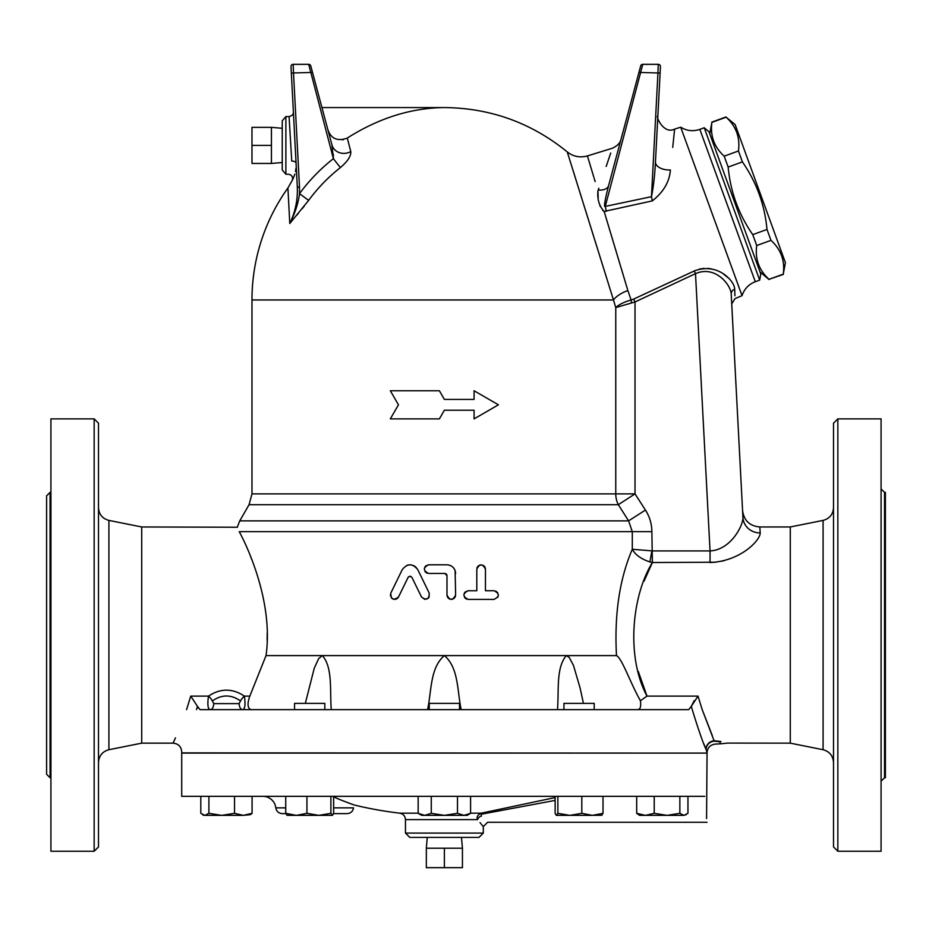 <?xml version="1.0" encoding="UTF-8"?>
<svg xmlns="http://www.w3.org/2000/svg" width="932" height="932" viewBox="0 0 932 932"><rect width="100%" height="100%" fill="white"/><g stroke="black" fill="none" stroke-linecap="round" stroke-linejoin="round"><path stroke-width="1.4" d="M881.078 781.202L884.538 777.742L884.538 492.376L881.078 488.916M884.538 777.742L885.4 777.742L885.4 492.376L884.538 492.376M837.845 851.242L881.078 851.242L881.078 418.876L837.845 418.876L837.845 851.242L833.511 846.92L833.511 423.198L837.845 418.876M50.06 777.742L46.6 774.282L46.6 495.836L50.06 492.376L50.06 777.742L50.922 777.742M738.447 150.984C740.253 137.575 736.152 126.309 726.144 117.199L735.138 124.573L785.42 262.707L783.264 274.136C785.07 260.727 780.981 249.461 770.974 240.351L767.001 229.447C764.718 204.784 756.516 182.253 742.408 161.888L738.447 150.984L724.187 156.168L728.16 167.073C730.443 191.747 738.645 214.267 752.753 234.643L756.714 245.535C754.908 258.956 759.009 270.21 769.017 279.32L783.358 274.392M760.023 271.958L769.11 279.577M709.741 133.812L711.897 122.383C710.091 135.804 714.18 147.058 724.187 156.168M704.219 127.766L709.007 131.785L760.757 273.985L759.673 280.136L704.219 127.766L699.839 129.362L755.293 281.72C748.711 284.295 744.284 288.943 742.035 295.665L735.022 298.624L731.737 303.879L742.932 517.493A17.3 16.333 177 0 0 760.197 532.929L759.836 526.964C749.747 526.067 743.992 520.604 742.559 510.573L742.932 517.493C743.235 525.846 730.432 550.043 710.044 550.917L710.044 562.52C740.625 561.309 760.442 540.129 760.197 532.929M711.897 122.383L726.144 117.199M769.017 279.32L783.264 274.136M756.714 245.535L770.974 240.351M752.753 234.643L767.001 229.447M728.16 167.073L742.408 161.888M251.978 145.392L251.978 163.45L271.433 163.45L271.433 145.392L251.978 145.392L251.978 127.346L271.433 127.346L271.433 145.392M282.245 162.506L271.433 163.45M444.378 867.669L462.435 867.669L462.435 848.213L444.378 848.213L444.378 867.669L426.332 867.669L426.332 848.213L444.378 848.213M461.491 837.402L462.435 848.213M594.208 709.636L594.208 703.369L563.942 703.369L563.942 709.636M459.511 709.636L459.511 703.369L429.244 703.369L429.244 709.636M324.825 709.636L324.825 703.369L294.559 703.369L294.559 709.636M636.684 813.333L645.457 815.36L639.62 815.36L636.684 813.333L636.684 796.336M654.217 813.333L667.044 815.36L645.457 815.36L654.217 813.333L654.217 796.336M686.185 814.684L683.913 815.36L687.956 813.333L687.956 796.336M679.859 813.333L683.913 815.36L667.044 815.36L679.859 813.333L679.859 796.336M555.134 796.336L555.134 813.333L556.253 815.279L557.872 813.333L569.848 815.36L556.497 815.36M601.897 815.279L592.414 815.36L603.016 813.333L601.653 815.36M581.813 813.333L592.414 815.36L569.848 815.36L581.813 813.333L581.813 796.336M470.59 813.333L467.083 815.36L464.043 815.36L470.59 813.333L470.59 796.336M418.165 813.333L424.724 815.36L421.683 815.36L418.165 813.333L418.165 796.336M444.378 815.36L457.484 813.333L464.043 815.36L424.724 815.36L431.271 813.333L444.378 815.36M332.258 815.36L318.919 815.36L330.895 813.333L332.514 815.279L333.633 813.333L333.633 796.336M287.114 815.36L285.74 813.333L296.341 815.36L306.943 813.333L318.919 815.36L286.986 815.36M250.312 814.684L243.31 815.36L252.083 813.333L250.312 814.684L252.083 813.333L252.083 796.336M221.723 815.36L234.538 813.333L243.31 815.36L204.854 815.36L208.896 813.333L221.723 815.36M200.799 796.336L200.799 813.333L204.854 815.36L202.57 814.684L203.735 815.36M300.453 815.36L296.341 815.36M603.016 796.336L603.016 813.333M457.484 796.336L457.484 813.333M431.271 796.336L431.271 813.333M306.943 796.336L306.943 813.333M285.74 796.336L285.74 813.333M330.895 796.336L330.895 813.333M208.896 796.336L208.896 813.333M234.538 796.336L234.538 813.333M557.872 796.336L557.872 813.333M606.056 753.091L647.192 753.091M677.459 753.091L181.717 752.881L181.717 751.798C181.204 746.544 178.327 743.666 173.072 743.154L141.722 743.154L141.722 526.964L108.916 520.405C102.427 518.635 98.943 514.394 98.489 507.684M720.984 741.546L720.925 741.534C729.441 743.631 729.441 743.631 720.925 741.534L714.599 740.777A8.644 8.423 -22.9 0 0 705.99 749.223C703.124 743.235 698.546 730.036 692.243 709.636L691.323 706.316L688.748 709.636L200.019 709.636L197.444 706.316L196.524 709.636C177.581 765.137 177.581 765.137 196.524 709.636M481.355 816.141L481.262 816.048C489.58 824.214 489.58 824.214 481.262 816.048A4.322 3.18 -41.8 0 0 477.568 819.612C485.059 828.781 485.059 828.781 477.568 819.612L477.557 819.577M483.3 833.08L405.467 833.08L409.789 837.402L478.966 837.402L483.3 833.08L483.3 826.602L481.32 824.214M480.737 823.504L480.003 822.607M481.262 816.048L481.262 813.17C477.65 814.848 476.415 816.991 477.568 819.612L405.467 819.612C405.187 816.036 403.276 813.881 399.735 813.17L418.165 813.17M555.134 797.571L481.262 813.17L470.59 813.17M481.681 814.137L555.134 800.413M706.759 753.091L181.717 753.091L181.717 796.336L704.79 796.336C707.481 830.214 707.481 830.214 704.79 796.336M333.912 796.336C331.373 796.732 350.001 803.454 353.857 804.887C359.076 806.716 331.687 797.14 333.912 796.336L333.633 796.371M706.572 818.622L707.05 752.73C707.493 747.685 710.231 744.808 715.24 744.097L720.156 743.841L720.04 741.779C725.748 743.887 725.748 743.887 720.04 741.779L714.25 741.161A8.644 8.283 -16.9 0 0 706.072 749.456L706.875 752.182M198.038 707.912L197.456 706.374M706.072 749.456L703.777 743.724M262.906 796.336A12.966 12.966 90 0 1 275.802 807.858L285.74 807.858M333.633 807.858L353.543 807.858C352.855 811.411 350.7 813.333 347.1 813.624L333.516 813.624M275.802 807.858C276.489 811.411 278.633 813.333 282.245 813.624L285.856 813.624M455.62 573.448C455.107 568.194 452.23 565.305 446.976 564.792L428.603 564.792C423.023 567.681 423.023 570.559 428.603 573.448L444.809 573.448L446.976 575.603L446.976 595.059C449.853 600.639 452.742 600.639 455.62 595.059L455.131 570.57M449.841 565.293L451.158 565.875M453.092 567.332L454.536 569.266M427.369 573.262L426.448 572.865M425.679 572.306L424.969 571.467M424.281 569.126L424.969 566.773M425.679 565.934L428.603 564.792M446.976 575.603L446.859 574.904M446.428 574.159L445.601 573.599M455.445 596.282L454.991 597.319M454.338 598.146L453.604 598.717M452.544 599.206L451.274 599.381M449.993 599.183L448.933 598.682M448.222 598.099L447.581 597.272M447.139 596.235L446.976 595.059M415.649 566.889L417.781 569.65C412.585 563.278 407.401 563.278 402.24 569.65L390.776 593.171C390.951 599.474 393.549 600.744 398.547 596.958L397.358 598.449M406.702 565.456L408.857 564.874M409.696 564.804L411.443 564.92M413.354 565.468L415.439 566.714M428.277 598.251L424.724 599.334L421.474 596.958C426.495 600.721 429.081 599.451 429.244 593.171L417.781 569.65L429.244 593.171L429.035 597.342M398.547 596.958L408.065 577.432L409.952 576.221L411.956 577.432L421.474 596.958M410.849 576.384L410.115 576.221M410.01 576.221L408.414 576.92M396.776 598.833L395.459 599.311M394.539 599.381L393.63 599.264M392.675 598.903L391.242 597.715M390.415 595.909L390.776 593.171M494.1 599.381C499.657 596.503 499.657 593.626 494.1 590.737L485.456 590.737L485.456 569.126C482.578 563.534 479.7 563.534 476.811 569.126L476.811 590.737L468.167 590.737C462.587 593.626 462.587 596.503 468.167 599.381L494.1 599.381M476.998 567.868L477.44 566.866M478.163 565.98L480.423 564.85L483.615 565.584M484.325 566.202L484.908 567.017M485.316 568.031L485.456 569.126M495.766 591.074L497.735 592.717M498.434 595.059L497.735 597.412M466.932 599.206L466.012 598.81M465.068 598.076L464.52 597.4M463.833 595.059L464.532 592.717M465.068 592.041L468.167 590.737M439.391 390.764L444.378 399.42L439.391 390.764L390.333 390.764L398.453 404.814L390.333 418.876L439.391 418.876L444.378 410.22L439.391 418.876M444.378 410.22L474.085 410.22L474.085 418.876L498.434 404.814L474.085 390.764L474.085 399.42L444.378 399.42M631.593 302.853A5.406 0.839 77.5 0 1 631.104 299.964C624.032 302.038 618.918 304.566 615.761 307.572L635.018 301.968L633.678 299.079L631.104 299.964L627.888 290.563A21.622 10.38 -17.3 0 0 613.477 299.964L615.761 307.572L615.761 493.878L635.018 493.878L618.335 504.69L628.599 520.872L645.445 510.06L635.018 493.878L635.018 301.968L695.505 273.647C715.776 264.828 731.131 285.658 731.212 294.011C731.9 307.141 731.9 307.141 731.212 294.011L742.932 517.493M649.93 561.938L651.864 550.87L632.292 549.263C635.321 554.866 641.204 559.095 649.93 561.938L652.388 562.52L651.864 531.671C651.794 523.854 649.662 516.654 645.445 510.06M249.077 504.69L618.335 504.69A21.622 19.257 -90 0 1 615.761 493.878L251.978 493.878L249.077 504.69L239.745 520.872L628.599 520.872L632.292 531.671L632.292 549.263C619.512 579.063 614.246 614.503 616.483 655.592C622.028 658.213 630.195 682.772 640.424 700.736L647.006 696.111C626.083 657.386 631.616 596.212 652.388 562.52L644.035 581.207M603.738 211.191L602.794 210.457M600.208 206.461L599.893 205.646M598.193 198.132L597.948 190.874C597.109 199.168 599.183 206.03 604.146 211.459L606.359 211.261L605.276 206.403C603.016 208.127 606.697 192.912 608.608 185.631L608.608 185.631A12.966 7.34 -165 0 1 598.216 190.058L597.948 190.874C584.038 144.751 584.038 144.751 597.948 190.874M606.266 218.496L608.724 226.686M610.949 234.06L613.023 240.969M613.466 242.46L617.054 254.401M617.939 257.372L619.722 263.302M621.143 268.043L624.044 277.713M627.551 289.444L604.146 211.459L652.295 200.893L651.468 196.687L605.276 206.403L642.765 64.331A2.167 2.167 0 0 0 640.68 65.927L608.608 185.631M285.879 174.237L282.245 169.974L282.245 120.822L285.879 116.558L285.879 174.237L288.349 174.237C291.844 174.878 293.161 176.905 292.298 180.307L287.918 187.996A192.4 192.4 0 0 0 251.978 299.964L613.477 299.964L567.402 152.382L608.829 285.029M605.893 275.604L603.272 267.204M596.573 245.699L594.861 240.223M593.451 235.703L591.715 230.146M588.733 220.604L584.842 208.139M581.463 197.328L579.518 191.095M576.058 180.039L570.897 163.566M569.72 159.815L569.394 158.766M568.438 155.726L568.136 154.724M567.809 153.71L567.553 152.883M321.936 107.564L444.378 107.564C490.5 108.042 531.45 122.814 567.25 151.904C573.215 156.611 579.925 157.951 587.405 155.924L590.853 167.317M590.993 167.783L593.812 177.162M594.127 178.175L595.164 181.612M638.245 671.331L647.006 696.111L698.01 696.111L702.204 709.636L712.328 735.674M694.223 700.643L691.323 706.316L698.01 696.111L702.204 709.636L714.262 741.208M639.131 709.229L637.919 709.636C640.366 709.217 641.193 706.258 640.424 700.736M651.864 531.671L239.256 531.671C236.646 525.403 236.646 525.403 239.256 531.671C247.295 546.432 273.612 602.445 266.028 655.592L616.483 655.592M557.487 709.636C559.049 690.892 555.822 667.731 566.365 655.592L569.289 657.468L573.495 665.506L580.112 688.002L583.432 703.369M598.216 190.058C616.856 134.837 616.856 134.837 598.216 190.058L598.81 188.276M606.184 166.42L610.716 153.034M287.918 187.996L289.782 223.505L308.655 200.368A168.343 168.343 0 0 1 340.39 167.585C347.706 161.329 351.166 156.005 350.782 151.578L347.298 138.053M304.17 206.24L302.317 208.558M298.333 213.393L296.842 215.164M289.852 223.424L289.794 223.482C295.083 213.09 298.333 203.141 299.51 193.658L308.655 200.368M444.378 107.564C411.152 107.902 378.742 118.084 347.182 138.122C337.419 141.571 330.977 138.728 327.843 129.606M237.45 527.244L141.722 526.964M267.135 640.284L267.204 633.236M251.85 559.701L250.731 556.893M726.878 743.084L790.278 743.154L790.278 526.964L759.836 526.964M724.479 560.586L722.032 561.192M715.566 562.241L652.388 562.52M240.538 700.957A6.489 2.586 129.5 0 1 244.382 696.111C232.452 688.177 220.488 688.177 208.5 696.111A6.489 2.586 -129.5 0 1 212.345 700.957C221.769 694.352 231.159 694.352 240.538 700.957L239.105 703.613A6.489 3.46 -90 0 0 242.565 709.636C245.011 709.205 245.617 704.697 244.382 696.111L249.834 696.111C247.166 703.543 247.504 708.052 250.848 709.636M197.444 706.316L190.745 696.111L208.5 696.111C207.265 704.697 207.859 709.205 210.317 709.636A6.489 3.46 90 0 0 213.778 703.613L212.345 700.957M186.563 709.636C169.181 753.825 169.181 753.825 186.563 709.636L190.745 696.111M266.028 655.592L249.834 696.111M173.072 743.154L175.472 737.864M652.295 200.893C663.526 192.039 669.549 181.728 670.376 169.95A12.966 7.34 3 0 1 655.452 161.935C654.812 175.169 653.483 186.75 651.468 196.687L657.945 72.976L660.112 73.092L655.452 161.935C658.621 101.355 658.621 101.355 655.452 161.935L660.45 66.603A2.167 2.167 0 0 0 658.283 64.331L657.945 72.976L638.944 72.416M670.376 169.95C675.98 116.046 675.98 116.046 670.376 169.95M699.839 129.362C693.14 131.633 686.768 130.911 680.721 127.218L674.628 129.094L672.718 147.396M734.929 295.793L734.684 289.246C735.138 301.712 735.138 301.712 734.684 289.246C734.8 281.301 717.733 261.962 694.247 270.967L633.678 299.079L695.365 270.466M699.384 269.103L704.114 268.346M707.842 268.369L711.058 268.812M723.675 274.206L728.405 277.992M680.721 127.218L742.035 295.665M291.343 73.092L297.32 187.122L299.487 187.006L293.51 72.976L312.511 72.416L310.775 65.927A2.167 2.167 0 0 0 308.69 64.331L293.172 64.331A2.167 2.167 0 0 0 291.005 66.603A2.167 2.167 0 0 1 293.172 64.331A2.167 2.167 0 0 0 291.005 66.603L291.343 73.092L293.51 72.976L293.172 64.331L308.69 64.331L333.388 158.661L331.943 144.926L312.511 72.416L331.943 144.926A12.966 11.732 165 0 0 350.782 151.578M333.423 157.042L333.388 158.661L340.39 167.585M297.32 187.122C297.821 199.844 295.304 211.972 289.782 223.505M343.291 139.718L342.627 139.847M333.388 155.399L333.341 154.339M658.283 64.331A2.167 2.167 0 0 1 660.45 66.603A2.167 2.167 0 0 0 658.283 64.331L642.765 64.331A2.167 2.167 0 0 0 640.68 65.927A2.167 2.167 0 0 1 642.765 64.331M295.968 168.343L295.491 171.558M294.873 174.098L292.788 179.387M296.073 163.216C292.135 185.713 292.135 185.713 296.073 163.216L293.394 112.178L296.073 163.216A4.322 2.353 177 0 0 291.751 161.096L289.083 116.71L291.751 161.096C288.198 178.42 288.198 178.42 291.751 161.096M308.69 64.331A2.167 2.167 0 0 1 310.775 65.927A2.167 2.167 0 0 0 308.69 64.331M285.879 116.558L289.071 116.558C292.1 115.801 293.533 114.287 293.394 112.003M714.25 741.161C715.566 745.064 715.566 745.064 714.25 741.161M720.925 741.534A17.3 10.869 -81.9 0 0 720.04 741.779M790.278 743.154L823.084 749.712C829.538 751.507 833.022 755.747 833.511 762.434M98.489 762.434C98.978 755.747 102.462 751.507 108.916 749.712L108.916 520.405M94.155 851.242L98.489 846.92L98.489 423.198L94.155 418.876L94.155 851.242L50.922 851.242L50.922 418.876L94.155 418.876M141.722 743.154L108.916 749.712M305.323 703.369L314.247 668.232L318.709 658.505L322.39 655.592C332.945 667.731 329.718 690.892 331.279 709.636M734.684 289.246A5.406 4.823 -3 0 0 731.212 294.011M694.247 270.967L695.505 273.647L710.044 550.917L652.388 550.917M427.602 709.636C431.586 690.892 430.071 667.731 444.378 655.592C458.695 667.731 457.181 690.892 461.165 709.636M239.105 703.613L213.778 703.613M333.388 158.661A179.69 179.69 0 0 0 299.51 193.658L299.487 187.006M291.005 66.603A2.167 2.167 0 0 1 293.172 64.331M790.278 526.964L823.084 520.405L823.084 749.712M50.922 492.376L50.06 492.376M711.803 122.139L726.051 116.943M282.245 128.29L271.433 127.346M427.275 837.402L426.332 848.213M483.3 826.602L487.622 822.269L707.05 822.269M354.195 805.003A382.644 382.644 0 0 0 399.735 813.17M405.467 819.612L405.467 833.08M278.214 796.336L275.988 796.336M274.893 796.336L272.89 796.336M271.923 796.336L270.163 796.336M269.336 796.336L267.857 796.336M267.169 796.336L265.97 796.336M265.434 796.336L264.525 796.336M621.038 139.218C620.351 142.852 617.45 145.858 612.324 148.258L587.405 155.924M251.978 493.878L251.978 299.964M239.745 520.872L237.369 526.964M674.628 129.094C663.491 134.884 655.289 115.44 657.864 116.011M720.156 743.841L727.042 743.154M823.084 520.405C829.573 518.635 833.057 514.394 833.511 507.684M755.293 281.72L759.673 280.136"/></g></svg>
